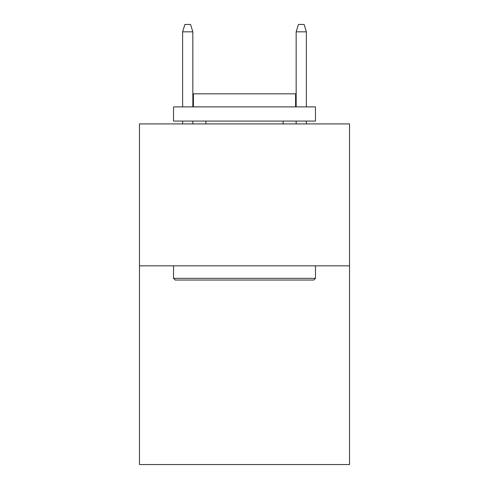 <?xml version="1.0" encoding="UTF-8"?>
<svg xmlns="http://www.w3.org/2000/svg" width="489" height="489" viewBox="0 0 489 489"><rect width="100%" height="100%" fill="white"/><g stroke="black" fill="none" stroke-linecap="round" stroke-linejoin="round"><path stroke-width="0.73" d="M349.531 265.845L349.531 464.55L139.469 464.55L139.469 123.913L349.531 123.913L349.531 265.845L139.469 265.845M175.239 280.038L173.534 278.339L315.466 278.339L313.761 280.038L175.239 280.038M315.466 106.883L315.466 121.076L173.534 121.076L173.534 106.883L315.466 106.883M193.406 106.883L193.406 93.827L295.594 93.827L295.594 106.883M315.466 265.845L315.466 278.339M173.534 265.845L173.534 278.339M283.107 121.076L283.107 123.913M205.893 121.076L205.893 123.913M192.837 106.883L192.837 31.828L182.617 31.828L182.617 106.883M182.617 121.076L182.617 123.913M192.837 121.076L192.837 123.913M182.617 31.828L184.891 24.45L190.563 24.45L192.837 31.828M296.163 31.828L298.437 24.45L304.109 24.45L306.383 31.828L296.163 31.828L296.163 106.883M296.163 121.076L296.163 123.913M306.383 31.828L306.383 106.883M306.383 121.076L306.383 123.913"/></g></svg>
